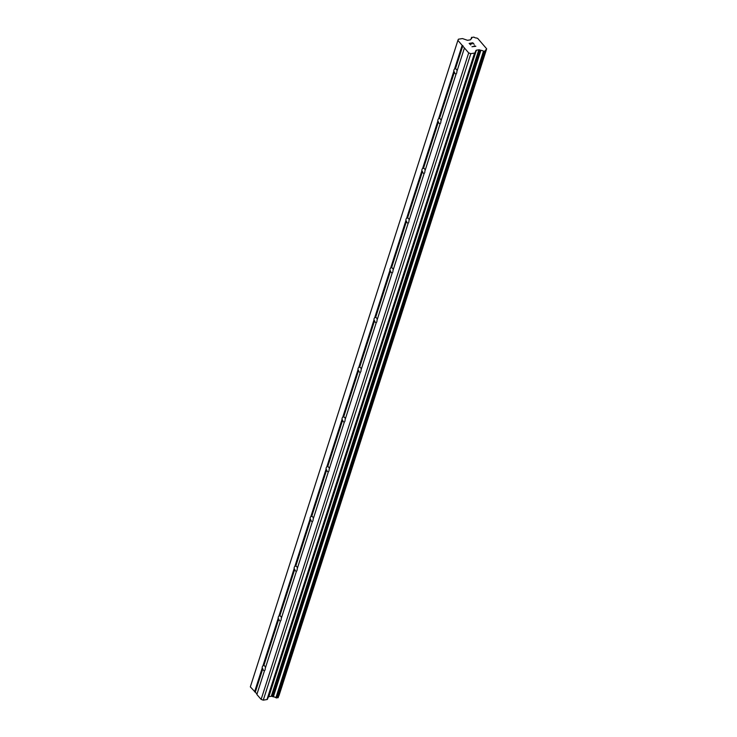 <?xml version="1.0" encoding="UTF-8"?>
<svg xmlns="http://www.w3.org/2000/svg" width="737" height="737" viewBox="0 0 737 737"><rect width="100%" height="100%" fill="white"/><g stroke="black" fill="none" stroke-linecap="round" stroke-linejoin="round"><path stroke-width="1.11" d="M264.463 670.799A2.626 1.465 80.8 0 1 262.796 668.818L262.215 668.072A2.626 1.465 80.8 0 1 262.363 666.709A2.626 1.465 80.8 0 1 262.934 665.843L263.828 665.603A2.626 1.465 80.8 0 1 265.513 667.529M464.43 47.969L456.811 71.719A2.626 1.465 80.8 0 1 456.664 73.083A2.626 1.465 80.8 0 1 456.092 73.958L440.837 121.448A2.626 1.465 80.8 0 1 440.698 122.812A2.626 1.465 80.8 0 1 440.127 123.687L424.871 171.187A2.626 1.465 80.8 0 1 424.733 172.541A2.626 1.465 80.8 0 1 424.162 173.416L408.906 220.916A2.626 1.465 80.8 0 1 408.759 222.279A2.626 1.465 80.8 0 1 408.187 223.145L392.941 270.645A2.626 1.465 80.8 0 1 392.793 272.008A2.626 1.465 80.8 0 1 392.222 272.874L376.976 320.374A2.626 1.465 80.8 0 1 376.828 321.737A2.626 1.465 80.8 0 1 376.257 322.603L361.01 370.103A2.626 1.465 80.8 0 1 360.863 371.466A2.626 1.465 80.8 0 1 360.292 372.332L345.045 419.832A2.626 1.465 80.8 0 1 344.898 421.195A2.626 1.465 80.8 0 1 344.326 422.061L329.07 469.561A2.626 1.465 80.8 0 1 328.932 470.925A2.626 1.465 80.8 0 1 328.361 471.791L313.105 519.29A2.626 1.465 80.8 0 1 312.967 520.654A2.626 1.465 80.8 0 1 312.396 521.529L297.14 569.019A2.626 1.465 80.8 0 1 296.993 570.383A2.626 1.465 80.8 0 1 296.421 571.258L281.175 618.758A2.626 1.465 80.8 0 1 281.027 620.112A2.626 1.465 80.8 0 1 280.456 620.987L265.209 668.487A2.626 1.465 80.8 0 1 265.062 669.85A2.626 1.465 80.8 0 1 264.491 670.716L256.863 694.466L261.128 699.404L468.686 52.917L457.898 40.388L458.386 39.218L462.099 38.619A1.05 0.59 -162.2 0 1 462.864 38.702L467.083 40.166A1.05 0.59 17.8 0 0 467.848 40.259L470.261 39.862A1.05 0.59 17.8 0 0 470.713 39.586L471.026 38.868A2.515 1.4 17.8 0 0 471.708 38.241A2.515 1.4 17.8 0 0 471.606 37.476L473.909 37.108A2.515 1.4 17.8 0 0 476.517 38.002L477.696 38.388L486.669 48.817L486.374 49.443A2.515 1.4 17.8 0 0 485.646 50.088A2.515 1.4 17.8 0 0 485.757 50.853L483.463 51.231A2.515 1.4 17.8 0 0 480.911 50.337L479.594 49.886A1.05 0.59 17.8 0 0 478.829 49.803L476.406 50.19A1.05 0.59 17.8 0 0 475.964 50.475L474.987 52.778A1.05 0.59 -162.2 0 1 474.545 53.055L470.823 53.663L468.686 52.917M280.428 621.07A2.626 1.465 80.8 0 1 278.761 619.089L278.181 618.343A2.626 1.465 80.8 0 1 278.328 616.98A2.626 1.465 80.8 0 1 278.899 616.104L279.793 615.874A2.626 1.465 80.8 0 1 281.479 617.799M296.394 571.341A2.626 1.465 80.8 0 1 294.726 569.36L294.146 568.614A2.626 1.465 80.8 0 1 294.293 567.25A2.626 1.465 80.8 0 1 294.864 566.375L295.758 566.145A2.626 1.465 80.8 0 1 297.453 568.061M312.359 521.612A2.626 1.465 80.8 0 1 310.692 519.631L310.111 518.876A2.626 1.465 80.8 0 1 310.259 517.521A2.626 1.465 80.8 0 1 310.83 516.646L311.723 516.416A2.626 1.465 80.8 0 1 313.418 518.332M328.333 471.883A2.626 1.465 80.8 0 1 326.657 469.893L326.076 469.147A2.626 1.465 80.8 0 1 326.224 467.783A2.626 1.465 80.8 0 1 326.795 466.917L327.689 466.687A2.626 1.465 80.8 0 1 329.384 468.603M344.299 422.154A2.626 1.465 80.8 0 1 342.622 420.164L342.042 419.417A2.626 1.465 80.8 0 1 342.189 418.054A2.626 1.465 80.8 0 1 342.76 417.188L343.654 416.958A2.626 1.465 80.8 0 1 345.349 418.874M360.264 372.425A2.626 1.465 80.8 0 1 358.587 370.435L358.016 369.688A2.626 1.465 80.8 0 1 358.154 368.325A2.626 1.465 80.8 0 1 358.726 367.459L359.619 367.229A2.626 1.465 80.8 0 1 361.314 369.145M376.229 322.695A2.626 1.465 80.8 0 1 374.562 320.706L373.981 319.959A2.626 1.465 80.8 0 1 374.129 318.596A2.626 1.465 80.8 0 1 374.7 317.73L375.594 317.5A2.626 1.465 80.8 0 1 377.28 319.416M392.195 272.966A2.626 1.465 80.8 0 1 390.527 270.976L389.947 270.23A2.626 1.465 80.8 0 1 390.094 268.867A2.626 1.465 80.8 0 1 390.665 268.001L391.559 267.761A2.626 1.465 80.8 0 1 393.245 269.687M408.16 223.228A2.626 1.465 80.8 0 1 406.492 221.247L405.912 220.501A2.626 1.465 80.8 0 1 406.059 219.138A2.626 1.465 80.8 0 1 406.631 218.272L407.524 218.032A2.626 1.465 80.8 0 1 409.219 219.958M424.125 173.499A2.626 1.465 80.8 0 1 422.458 171.518L421.877 170.772A2.626 1.465 80.8 0 1 422.025 169.409A2.626 1.465 80.8 0 1 422.596 168.533L423.489 168.303A2.626 1.465 80.8 0 1 425.185 170.229M440.1 123.77A2.626 1.465 80.8 0 1 438.423 121.789L437.842 121.043A2.626 1.465 80.8 0 1 437.99 119.68A2.626 1.465 80.8 0 1 438.561 118.804L439.455 118.574A2.626 1.465 80.8 0 1 441.15 120.49M456.065 74.041A2.626 1.465 80.8 0 1 454.388 72.06L453.808 71.305A2.626 1.465 80.8 0 1 453.955 69.951A2.626 1.465 80.8 0 1 454.526 69.075L455.42 68.845A2.626 1.465 80.8 0 1 457.115 70.761M257.01 694.033L250.331 686.875L457.898 40.388M486.669 48.817L279.102 695.304L486.429 49.388M278.218 697.515L485.729 51.148M261.128 699.404L263.256 700.15L266.978 699.551A1.05 0.59 17.8 0 0 267.42 699.266L268.397 696.962A1.05 0.59 17.8 0 1 268.839 696.686L271.262 696.299A1.05 0.59 17.8 0 1 272.027 696.382L273.344 696.833A2.515 1.4 17.8 0 1 275.896 697.727L278.162 697.644M474.186 44.377L472.832 42.81L474.186 44.377L472.749 43.022L471.265 43.262L471.92 44.017L471.265 43.271M471.92 44.017L471.017 43.299L469.533 43.538L470.731 44.929L469.533 43.547M470.731 44.929L469.137 43.4L472.832 42.801L469.137 43.4M474.287 45.768L475.208 46.201L471.993 46.726L475.208 46.201M474.96 45.961L475.807 46.265L474.96 45.97M475.844 46.302L471.984 46.717M471.588 37.311L471.09 38.84L471.588 37.311M439.455 118.574L454.388 72.06M438.561 118.804L453.808 71.305M423.489 168.303L438.423 121.789M422.596 168.533L437.842 121.043M407.524 218.032L422.458 171.518M406.631 218.272L421.877 170.772M391.559 267.761L406.492 221.247M390.665 268.001L405.912 220.501M375.594 317.5L390.527 270.976M374.7 317.73L389.947 270.23M359.619 367.229L374.562 320.706M358.726 367.459L373.981 319.959M343.654 416.958L358.587 370.435M342.76 417.188L358.016 369.688M327.689 466.687L342.622 420.164M326.795 466.917L342.042 419.417M311.723 516.416L326.657 469.893M310.83 516.646L326.076 469.147M295.758 566.145L310.692 519.631M294.864 566.375L310.111 518.876M279.793 615.874L294.726 569.36M278.899 616.104L294.146 568.614M263.828 665.603L278.761 619.089M262.934 665.843L278.181 618.343M454.526 69.075L462.154 45.326M254.587 691.822L262.215 668.072M455.42 68.845L462.891 45.583M278.807 695.931L486.374 49.443M273.344 696.833L480.911 50.337M273.049 696.741L480.616 50.245M263.256 700.15L470.823 53.663M255.324 692.08L262.796 668.818M471.183 38.803L471.606 37.476M277.932 697.782L485.499 51.286M276.734 697.976L484.301 51.479M276.347 697.93L483.914 51.443M276.145 697.856L483.712 51.369M275.896 697.727L483.463 51.231M272.027 696.382L479.594 49.886M271.262 696.299L478.829 49.803M268.839 696.686L476.406 50.19M268.397 696.962L475.964 50.475M267.42 699.266L474.987 52.778M266.978 699.551L474.545 53.055"/></g></svg>
